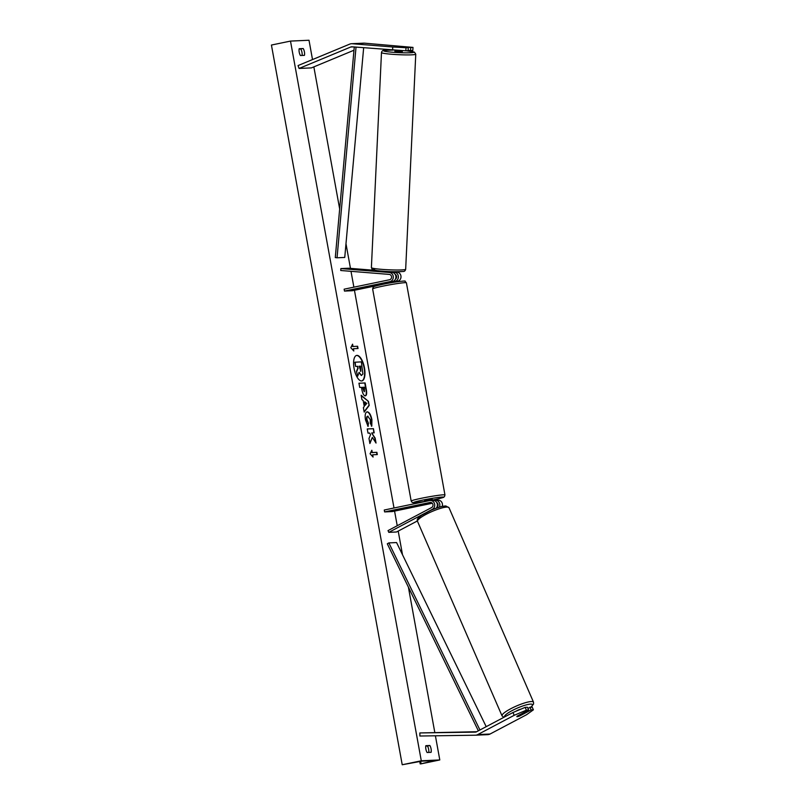 <?xml version="1.0" encoding="UTF-8"?>
<svg xmlns="http://www.w3.org/2000/svg" width="805" height="805" viewBox="0 0 805 805"><rect width="100%" height="100%" fill="white"/><g stroke="black" fill="none" stroke-linecap="round" stroke-linejoin="round"><path stroke-width="1.21" d="M410.741 47.505L413.005 47.404L412.824 50.484L410.56 50.584L410.741 47.505L395.084 46.479L408.276 47.626L406.012 47.726L405.831 50.806L408.095 50.695L408.276 47.626M410.56 50.584L408.115 50.393M405.831 50.806L351.986 46.801A3.089 2.828 -92.6 0 0 350.769 46.992L299.078 68.455L311.414 67.892L353.979 50.232M392.578 50.071L392.76 46.992L352.167 43.722A6.168 5.655 -92.6 0 0 351.513 43.712A6.168 5.655 -92.6 0 0 350.698 43.822A6.168 5.655 -92.6 0 0 349.752 44.114L298.051 65.567L299.078 68.455M413.005 47.404L364.504 43.168A6.168 5.655 -92.6 0 0 363.86 43.158L351.513 43.712M392.76 46.992L406.012 47.726M519.668 715.866L519.708 715.967A3.854 0.614 -24.2 0 1 517.213 716.692A3.854 0.614 -24.2 0 1 516.86 716.591A3.854 0.614 -24.2 0 1 517.243 716.078L528.654 710.04L526.389 710.141L525.142 707.364L512.956 712.516L476.469 731.815A3.089 2.828 87.4 0 1 475.282 732.117L419.838 732.942L419.898 736.022L475.342 735.207A6.168 5.655 87.4 0 0 475.503 735.196L487.84 734.643A6.168 5.655 87.4 0 1 487.679 734.643M525.142 707.364L527.406 707.263L528.654 710.04M529.881 707.152L531.129 709.93L533.393 709.819L532.145 707.042L527.838 708.219M512.956 712.516L514.214 715.293L477.717 734.593A6.168 5.655 87.4 0 1 476.319 735.096A6.168 5.655 87.4 0 1 475.503 735.196M533.393 709.819L526.551 714.729L490.054 734.029A6.168 5.655 87.4 0 1 488.665 734.532A6.168 5.655 87.4 0 1 487.84 734.643M476.641 731.725L419.838 732.942M514.214 715.293L526.389 710.141M531.129 709.93L519.708 715.967M417.372 520.956L396.503 531.994L388.795 532.346L425.352 513.006M388.795 532.346L388.01 530.606L431.611 507.553A2.697 2.475 87.4 0 0 430.031 502.471L384.609 511.92L384.267 510.018L429.689 500.579A4.629 4.236 87.4 0 1 432.386 509.293L426.771 512.262M430.303 500.499L432.929 500.378A4.629 4.236 87.4 0 1 436.27 508.156M436.874 507.22A2.697 2.475 -92.6 0 0 436.662 502.461M439.319 507.15A4.629 4.236 -92.6 0 0 435.394 500.267L438.011 500.147A4.629 4.236 87.4 0 1 442.207 506.405M384.609 511.92L392.327 511.567L432.285 503.256M431.913 502.904L425.241 503.99L431.4 502.612M434.056 500.499L434.781 500.348A4.629 4.236 -92.6 0 1 435.394 500.267M384.77 271.758L391.975 272.362A4.629 4.236 -92.6 0 1 392.518 281.519L385.585 282.958L385.223 283.823M379.034 285.151L352.198 290.736L344.48 291.078L389.902 281.639A4.629 4.236 -92.6 0 0 389.348 272.482L340.857 268.578L348.565 268.226L375.241 270.369M392.79 282.293L397.61 281.287A4.629 4.236 -92.6 0 0 397.066 272.13L392.236 271.738M392.709 281.881L394.993 281.408A4.629 4.236 87.4 0 0 394.44 272.251L392.226 272.07M344.48 291.078L344.138 289.186L389.55 279.748A2.697 2.475 -92.6 0 0 389.238 274.404L340.736 270.5L340.857 268.578M395.225 274.435A2.697 2.475 87.4 0 1 395.436 279.184M385.343 283.038L390.294 281.981M432.426 500.398L432.204 499.211L426.871 499.965L424.617 500.589L424.799 501.596M425.936 501.354L428.431 500.841M431.883 502.884L425.241 503.99L431.55 502.682M402.611 50.624L402.238 51.741L394.853 51.268L394.903 50.202M397.489 46.499L402.319 47.143M400.196 50.645L395.154 50.242L400.206 50.494M389.811 272.181L384.78 271.466M361.737 380.926A13.011 5.152 78.3 0 0 364.122 368.006A13.011 5.152 78.3 0 0 356.444 355.478M364.474 367.935A13.011 5.152 78.3 0 0 356.615 355.428A13.011 5.152 78.3 0 0 354.069 368.398A13.011 5.152 78.3 0 0 361.918 380.906A13.011 5.152 78.3 0 0 364.474 367.935M421.287 760.785L439.792 759.95L420.723 763.915L434.438 760.584L421.79 761.158L402.218 764.75L421.287 760.785L290.494 41.085L309.009 40.25L312.511 59.57M439.792 759.95L435.404 735.79M434.781 732.339L408.387 587.117M402.51 554.756L398.203 531.099M397.227 525.735L394.571 511.095M394.007 507.995L354.442 290.263M353.878 287.164L351 271.325M350.467 268.377L345.989 243.754M339.67 208.968L313.849 66.885M368.076 426.429L365.46 419.787C364.735 415.008 365.329 412.361 367.231 411.828L367.251 411.828C369.284 412.11 370.843 414.716 371.91 419.667L371.789 426.157L370.22 423.038L370.34 419.697L367.694 416.225C366.708 416.416 366.376 417.644 366.698 419.918L368.418 423.229L368.076 426.429M367.01 411.858L366.909 411.898C368.942 412.18 370.491 414.796 371.568 419.737L371.447 426.227M368.036 416.155C367.05 416.346 366.718 417.574 367.05 419.848L368.418 423.229M365.269 395.839L365.249 395.839C363.729 395.617 362.602 393.474 361.848 389.419L361.465 387.346L359.704 387.426L358.939 383.23L365.118 382.949L366.295 389.439C366.979 393.454 366.647 395.587 365.269 395.839L365.44 395.819M372.343 437.427L376.036 443.052L375.13 438.071L371.679 432.969L374.184 432.849L373.419 428.652L367.251 428.934L368.016 433.13L369.606 433.06L370.582 434.569L368.982 438.473L369.898 443.525L372.343 437.427L369.807 442.971M303.203 48.531L299.188 48.713A4.82 1.912 78.3 0 0 299.219 52.154A4.82 1.912 78.3 0 0 300.426 55.535L304.441 55.354A4.82 1.912 78.3 0 0 303.203 48.531L299.118 49.115M425.855 745.682L429.86 745.5A4.82 1.912 -101.7 0 1 431.098 752.323L427.093 752.504A4.82 1.912 -101.7 0 1 425.885 749.123A4.82 1.912 -101.7 0 1 425.855 745.682M352.993 346.452L352.58 344.178L350.789 347.7L353.818 351L353.405 348.726L358.034 348.515L357.621 346.251L352.64 346.532L357.621 346.251M373.087 457.059L370.069 453.758L371.85 450.247L372.262 452.521L376.891 452.309L377.303 454.584L372.675 454.785L373.087 457.059M364.273 406.475L363.206 400.608L361.918 399.592L361.133 395.255L368.469 401.383L369.203 405.408L364.192 412.1L363.377 407.622L364.273 406.475M302.086 55.454A4.82 1.912 78.3 0 0 300.778 49.035M425.775 746.084L427.435 746.004A4.82 1.912 -101.7 0 1 428.753 752.423M402.218 764.75L271.426 45.05L290.494 41.085M427.435 746.004L429.86 745.5M356.474 371.347L357.712 376.136L356.474 371.347L357.792 368.207L357.46 366.356L355.589 366.446L354.824 362.23L361.354 361.878L362.884 374.033L361.324 375.522L358.859 372.484M361.515 375.502L359.201 372.413L357.712 376.136M355.589 366.446L355.166 362.159M357.46 366.356L355.931 366.376M357.792 368.207L357.802 366.285M356.826 371.276L358.145 368.127M357.269 346.321L357.672 348.535M353.365 350.507L353.405 348.726M352.64 346.532L352.308 344.701M371.588 450.77L372.262 452.521M371.92 452.591L376.891 452.309M376.951 454.594L376.549 452.38M372.645 456.576L372.675 454.785M373.822 432.869L373.419 428.652M373.077 428.723L367.261 428.985M375.543 442.287L374.788 438.141L371.679 432.969M358.95 383.281L365.118 382.949M364.766 383.019L365.943 389.509C366.637 393.524 366.295 395.658 364.927 395.909M362.814 387.286L364.413 391.643L364.444 387.215L362.461 387.356L364.212 391.683M368.076 423.299L367.784 426.026M361.204 395.678L368.469 401.383M368.127 401.454L369.203 405.408M368.851 405.478L364.132 411.778M364.766 401.836L365.027 405.287L366.818 403.456L364.766 401.836L365.379 405.207M360.811 371.226L360.63 366.154L359.151 366.225L360.871 371.216M360.469 371.296L360.63 366.154M360.288 366.235L359.161 366.285M520.946 709.135A3.854 0.735 156.5 0 0 515.935 711.258M519.185 716.128L523.713 713.733A3.854 0.735 156.5 0 0 523.864 713.361A3.854 0.735 156.5 0 0 523.502 713.22A3.854 0.735 156.5 0 0 522.254 713.421M354.27 46.982L335.283 257.58L337.043 257.791L344.751 257.439L363.659 47.747M356.031 47.133L337.043 257.791M478.351 730.819L387.296 543.798L388.855 542.902L396.573 542.56L486.2 726.663M479.941 729.974L388.855 542.902M350.769 46.992L353.073 46.891M352.167 43.722L364.504 43.168M477.717 734.593L490.054 734.029M432.386 509.293L433.392 509.243M430.031 502.471L430.756 502.441M394.44 272.251L397.066 272.13M389.348 272.482L391.975 272.362M389.902 281.639L392.518 281.519M394.993 281.408L397.61 281.287M406.404 282.817A17.157 1.006 169.7 0 0 382.657 286.188A17.157 1.006 169.7 0 0 372.635 288.955L411.184 501.072A17.157 1.006 -10.3 0 1 421.206 498.315A17.157 1.006 -10.3 0 1 444.954 494.934L406.404 282.817L404.915 281.217C406.928 280.633 396.895 281.358 383.039 284.266C370.773 286.993 374.687 286.6 373.128 287.244L372.635 288.955M444.954 494.934L444.461 496.645C442.911 497.279 446.815 496.896 434.559 499.613L432.366 500.056A15.235 0.896 169.7 0 0 434.509 499.623A15.235 0.896 169.7 0 0 442.106 497.047A15.235 0.896 169.7 0 0 422.323 500.177A15.235 0.896 169.7 0 0 413.478 502.682A15.235 0.896 169.7 0 0 424.768 501.435L414.092 502.793L412.241 502.491L411.184 501.072M393.142 50.101A15.235 1.177 2.7 0 0 384.78 50.333A15.235 1.177 2.7 0 0 392.588 52.245A15.235 1.177 2.7 0 0 412.643 52.577A15.235 1.177 2.7 0 0 406.223 50.785M414.313 54.639A17.157 1.318 -177.3 0 1 395.064 54.498A17.157 1.318 -177.3 0 1 381.479 52.567L371.387 267.652A17.157 1.318 2.7 0 0 384.981 269.584A17.157 1.318 2.7 0 0 404.231 269.725A17.157 1.318 2.7 0 0 405.67 269.262L415.762 54.177A17.157 1.318 -177.3 0 1 414.313 54.639M402.369 271.506A15.235 1.177 -177.3 0 1 382.325 271.174A15.235 1.177 -177.3 0 1 374.506 269.262M421.075 763.663L420.643 761.278M504.624 716.923A15.235 2.888 -23.5 0 1 514.385 709.447A15.235 2.888 -23.5 0 1 531.038 704.103A15.235 2.888 -23.5 0 1 530.837 707.102M533.504 702.151A17.157 3.26 156.5 0 0 531.874 701.527A17.157 3.26 156.5 0 0 513.489 707.364A17.157 3.26 156.5 0 0 502.028 715.836L417.513 521.368A17.157 3.26 -23.5 0 1 428.974 512.896A17.157 3.26 -23.5 0 1 447.359 507.07A17.157 3.26 -23.5 0 1 448.989 507.683L533.504 702.151L533.574 704.023L531.008 707.092M445.024 506.164A15.235 2.888 156.5 0 0 427.888 511.739A15.235 2.888 156.5 0 0 418.771 519.144M392.82 282.444L392.639 281.488M392.971 50.091L384.438 50.343C382.868 50.182 381.882 50.926 381.479 52.567M405.67 269.262C405.267 270.913 404.281 271.657 402.711 271.496C395.537 271.989 387.074 271.718 377.324 270.681C370.451 269.122 373.067 270.651 371.387 267.652M384.538 271.335L384.498 272.09M392.236 271.698L392.206 272.382M406.284 50.775L414.424 52.124L415.762 54.177M419.677 761.117L420.19 763.915M417.513 521.368C416.567 519.799 417.835 517.826 421.317 515.462L431.289 510.129C437.518 507.442 442.368 506.053 445.829 505.973L448.989 507.683M523.592 712.717L523.864 713.361M503.829 717.346L502.028 715.836"/></g></svg>
